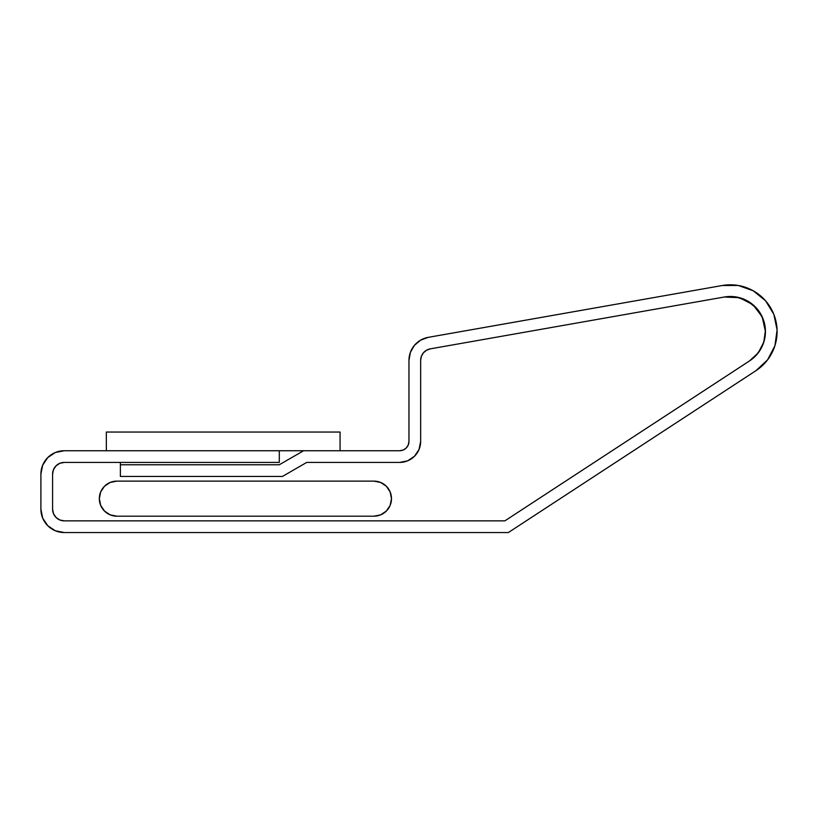 <?xml version="1.0" encoding="UTF-8"?>
<svg xmlns="http://www.w3.org/2000/svg" width="818" height="818" viewBox="0 0 818 818"><rect width="100%" height="100%" fill="white"/><g stroke="black" fill="none" stroke-linecap="round" stroke-linejoin="round"><path stroke-width="1.23" d="M390.155 491.945L386.352 486.26L390.155 491.945L391.485 498.653A17.526 17.526 0 0 1 373.959 516.189L116.862 516.189A17.526 17.526 0 0 1 99.336 498.653A17.526 17.526 0 0 1 116.862 481.127L373.959 481.127A17.526 17.526 0 0 1 391.485 498.653L390.155 505.36L386.352 511.056L380.667 514.849L373.959 516.189L116.862 516.189L110.154 514.849L104.469 511.056L100.665 505.36L99.336 498.653L100.665 491.945L104.469 486.26L110.154 482.467L116.862 481.127L373.959 481.127L380.667 482.467L373.959 481.127M408.254 444.972L408.969 441.393A9.346 9.346 0 0 1 399.624 450.738L303.59 450.738L279.296 464.767L120.369 464.767L120.369 476.454L282.425 476.454L306.719 462.426L282.425 476.454L120.369 476.454L282.425 476.454L120.369 476.454L120.369 462.426L64.274 462.426L59.796 463.315L56.013 465.851L53.477 469.644L52.587 474.113L52.587 509.174L53.477 513.643L56.013 517.436L59.796 519.972L64.274 520.861L504.87 520.861L749.564 360.891L756.18 355.288L761.221 348.223L764.37 340.145L765.443 331.546L762.161 316.73L752.918 304.685L739.462 297.68L724.298 297.016L430.309 348.857L426.495 350.247L423.387 352.855L421.362 356.372L420.656 360.37L420.656 441.393L420.656 360.37A11.687 11.687 0 0 1 430.309 348.857L724.298 297.016A35.062 35.062 0 0 1 749.564 360.891L504.87 520.861L64.274 520.861A11.687 11.687 0 0 1 52.587 509.174L52.587 474.113L52.587 509.174L53.477 513.643L56.013 517.436L59.796 519.972L64.274 520.861L504.87 520.861L749.564 360.891L758.296 352.752L763.797 342.159L765.423 330.329L762.979 318.642L756.762 308.458L747.488 300.942L736.231 296.975L724.298 297.016L430.309 348.857L426.495 350.247L423.387 352.855L421.362 356.372L420.656 360.37L420.656 441.393L420.656 360.37A11.687 11.687 0 0 1 430.309 348.857L724.298 297.016A35.062 35.062 0 0 1 749.564 360.891L504.87 520.861L64.274 520.861A11.687 11.687 0 0 1 52.587 509.174L52.587 474.113A11.687 11.687 0 0 1 64.274 462.426L279.296 462.426L64.274 462.426L59.796 463.315L56.013 465.851L53.477 469.644L52.587 474.113A11.687 11.687 0 0 1 64.274 462.426L120.369 462.426L120.369 476.454L120.369 464.767L279.296 464.767L303.59 450.738L399.624 450.738L403.192 450.033L406.229 448.008L408.254 444.972L408.969 441.393L408.969 360.37A23.374 23.374 0 0 1 428.284 337.343L722.263 285.513A46.749 46.749 0 0 1 755.965 370.666L508.346 532.549L64.274 532.549A23.374 23.374 0 0 1 40.9 509.174L40.9 474.113A23.374 23.374 0 0 1 64.274 450.738L279.296 450.738L279.296 462.426L279.296 450.738L64.274 450.738L55.327 452.518L47.741 457.589L55.327 452.518M420.687 340.104A23.374 23.374 0 0 0 420.656 340.124L428.284 337.343A23.374 23.374 0 0 0 428.243 337.353M408.969 360.329A23.374 23.374 0 0 0 408.969 360.37L410.38 352.374L414.44 345.339L420.656 340.124M306.719 462.426L399.624 462.426L306.719 462.426L399.624 462.426L306.719 462.426L282.425 476.454L306.719 462.426M420.656 441.393A21.033 21.033 0 0 1 399.624 462.426L407.671 460.831L399.624 462.426A21.033 21.033 0 0 0 420.656 441.393L419.051 449.44L414.491 456.27L407.671 460.831L414.491 456.27L419.051 449.44L420.656 441.393M408.969 441.393L408.969 360.37L410.38 352.374L414.44 345.339M428.284 337.343L722.263 285.513L738.184 285.451L753.194 290.748L765.556 300.758L773.848 314.347L777.1 329.93L774.932 345.697L767.601 359.818L755.965 370.666L508.346 532.549L64.274 532.549L55.327 530.77L47.741 525.698L42.679 518.121L40.9 509.174L40.9 474.113L42.679 465.176L47.741 457.589M762.529 317.548L760.883 314.255M754.533 306.126L752.918 304.685M739.462 297.68L738.112 297.343M399.624 450.738L403.192 450.033L406.229 448.008M722.263 285.513L738.184 285.451L753.194 290.748L765.556 300.758M64.274 532.549L55.327 530.77L47.741 525.698M40.9 474.113L42.679 465.176M340.063 432.047L340.063 450.738L340.063 432.047L106.34 432.047L340.063 432.047M303.59 450.738L279.296 450.738L303.59 450.738M106.34 450.738L106.34 432.047L106.34 450.738M380.667 482.467L386.352 486.26M100.665 491.945L99.336 498.653L100.665 505.36"/></g></svg>
